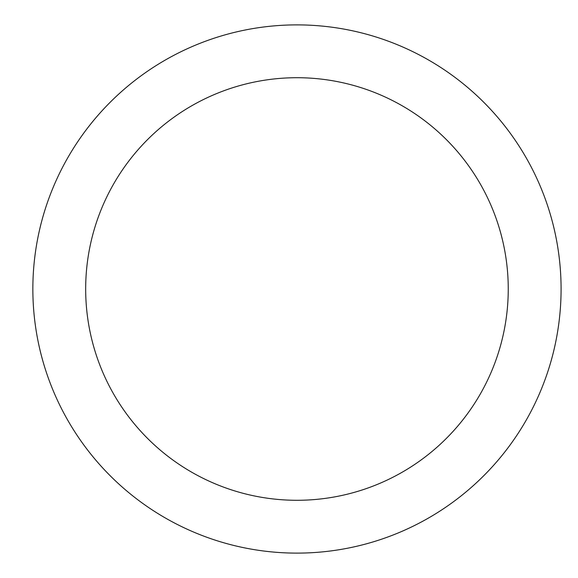 <?xml version="1.0" encoding="UTF-8"?>
<svg xmlns="http://www.w3.org/2000/svg" width="578" height="578" viewBox="0 0 578 578"><rect width="100%" height="100%" fill="white"/><g stroke="black" fill="none" stroke-linecap="round" stroke-linejoin="round"><path stroke-width="0.87" d="M32.852 289A264.11 264.11 0 0 1 429.02 60.271A264.11 264.11 0 0 1 429.02 517.729A264.11 264.11 0 0 1 32.852 289M85.674 289A211.288 211.288 0 0 1 402.606 106.02A211.288 211.288 0 0 1 402.606 471.98A211.288 211.288 0 0 1 85.674 289"/></g></svg>
